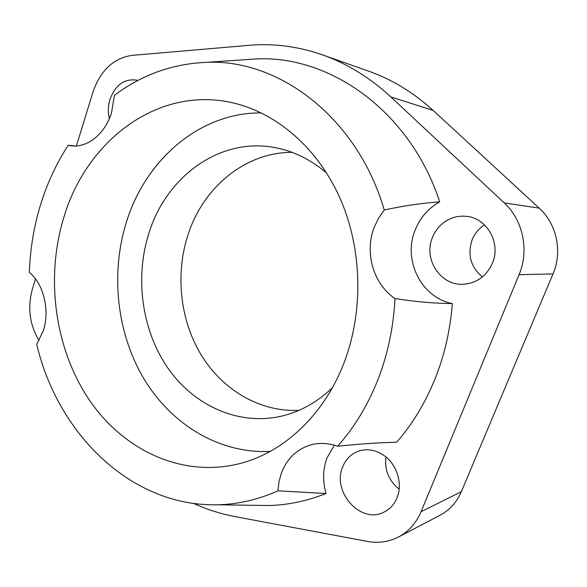 <?xml version="1.0" encoding="UTF-8"?>
<svg xmlns="http://www.w3.org/2000/svg" width="587" height="587" viewBox="0 0 587 587"><rect width="100%" height="100%" fill="white"/><g stroke="black" fill="none" stroke-linecap="round" stroke-linejoin="round"><path stroke-width="0.88" d="M261.325 112.909C199.756 112.374 146.002 159.591 126.741 221.086C110.283 272.662 116.497 332.242 143.58 378.255C170.832 423.99 218.914 453.986 270.225 451.388M344.18 362.45C324.816 413.542 285.796 450.486 243.326 462.622C184.854 479.315 124.642 451.528 89.73 400.598C54.87 349.331 45.17 278.458 63.77 217.586C86.282 140.645 158.556 84.844 233.868 103.107C277.115 113.364 317.861 148.269 340.108 198.421C362.179 248.617 363.727 311.257 344.18 362.45M292.15 152.371C245.373 152.114 203.608 187.172 188.28 233.956C175.095 273.439 179.842 319.401 200.989 354.636C222.26 389.68 259.623 412.206 298.937 410.357M326.761 173.209C310.912 159.583 293.566 151.035 274.723 147.557C219.846 137.087 166.715 176.496 149.201 232.291C134.621 277.064 141.562 329.586 167.559 367.609C193.622 405.434 238.3 426.177 281.789 416.08C300.419 411.619 317.288 402.168 332.403 387.728M334.385 445.181L327.047 457.816C322.828 469.145 322.49 481.039 326.027 493.513L277.952 490.849L279.023 481.509L281.533 472.682C287.08 458.66 296.552 449.473 309.965 445.122C318.917 442.525 328.148 442.899 337.65 446.237C354.35 427.439 367.748 405.301 377.837 379.833C387.809 354.262 393.517 327.179 394.978 298.585C373.244 283.881 364.307 252.601 374.213 227.323L378.527 218.217L384.258 209.999C403.607 205.817 422.097 203.102 439.729 201.84C428.268 208.297 420.065 217.74 415.119 230.163C402.711 260.019 421.231 297.638 452.342 303.604C434.431 303.398 415.31 301.733 394.978 298.585M337.65 446.237C359.413 443.933 379.092 442.598 396.695 442.246C412.39 424.137 425.098 403.188 434.82 379.385C444.44 355.502 450.28 330.246 452.342 303.604M384.258 209.999C357.182 117.055 278.509 58.597 206.096 62.361C172.189 63.844 141.636 74.843 114.45 95.351L111.537 112.689C105.044 134.21 86.935 148.386 70.601 145.723L68.209 145.282C56.213 163.744 46.916 183.812 40.334 205.487C33.797 227.162 30.135 249.46 29.35 272.383C43.592 283.888 50.049 310.303 43.365 330.635L36.732 344.231C57.46 433.404 130.901 507.029 217.733 504.769C238.131 504.299 258.207 499.662 277.952 490.849M109.358 118.603C107.817 112.271 108.03 105.865 109.982 99.379C115.434 85.005 124.253 78.577 136.441 80.103L137.857 80.5M484.502 224.88C478.838 228.541 474.714 233.523 472.131 239.826C467.245 254.67 470.671 267.041 482.397 276.939M432.414 237.574C435.128 230.786 439.472 225.393 445.43 221.394C451.792 217.3 458.704 215.605 466.166 216.317C486.865 217.777 501.305 243.143 492.398 263.284C486.484 276.139 476.835 283.132 463.459 284.262C440.558 285.964 423.117 259.138 432.414 237.574M342.727 466.804C345.919 458.99 351.283 453.736 358.804 451.051C367.381 448.417 375.805 449.906 384.074 455.534C396.988 464.434 402.99 483.908 396.988 497.923C394.178 504.585 389.731 509.369 383.649 512.275C360.396 524.323 331.618 491.422 342.727 466.804M68.209 145.282L75.444 145.98M385.96 456.994C384.404 469.974 388.807 480.68 399.153 489.103M326.027 493.513C306.972 501.1 287.667 505.113 268.134 505.539L255.697 505.348M243.972 59.786L256.387 58.935C329.997 55.193 410.034 111.119 439.729 201.84M76.405 145.928L92.959 92.086C100.421 70.499 113.372 58.274 131.804 55.398L249.013 45.324C273.417 43.189 297.873 46.358 322.373 54.826C347.027 63.513 369.847 77.543 390.832 96.921L504.196 202.875C523.039 220.022 529.437 250.451 519.062 274.716L421.055 511.732C416.19 523.134 408.669 531.565 398.507 537.002C388.799 541.948 378.446 543.43 367.469 541.434L235.189 516.633C220.778 513.896 206.917 509.494 193.615 503.426M39.058 340.592C29.57 324.692 27.362 307.449 32.446 288.87L35.499 278.95M398.507 537.002L440.147 515.173C449.708 510.059 456.774 502.237 461.345 491.701L553.02 273.887C562.676 251.691 556.747 223.882 539.211 208.143L504.196 202.875M539.211 208.143L433.169 110.437C413.453 92.475 391.94 79.384 368.636 71.166L322.373 54.826M461.345 491.701L421.055 511.732M433.169 110.437L390.832 96.921M553.02 273.887L519.062 274.716M217.733 504.769L268.134 505.539M206.096 62.361L256.387 58.935"/></g></svg>
